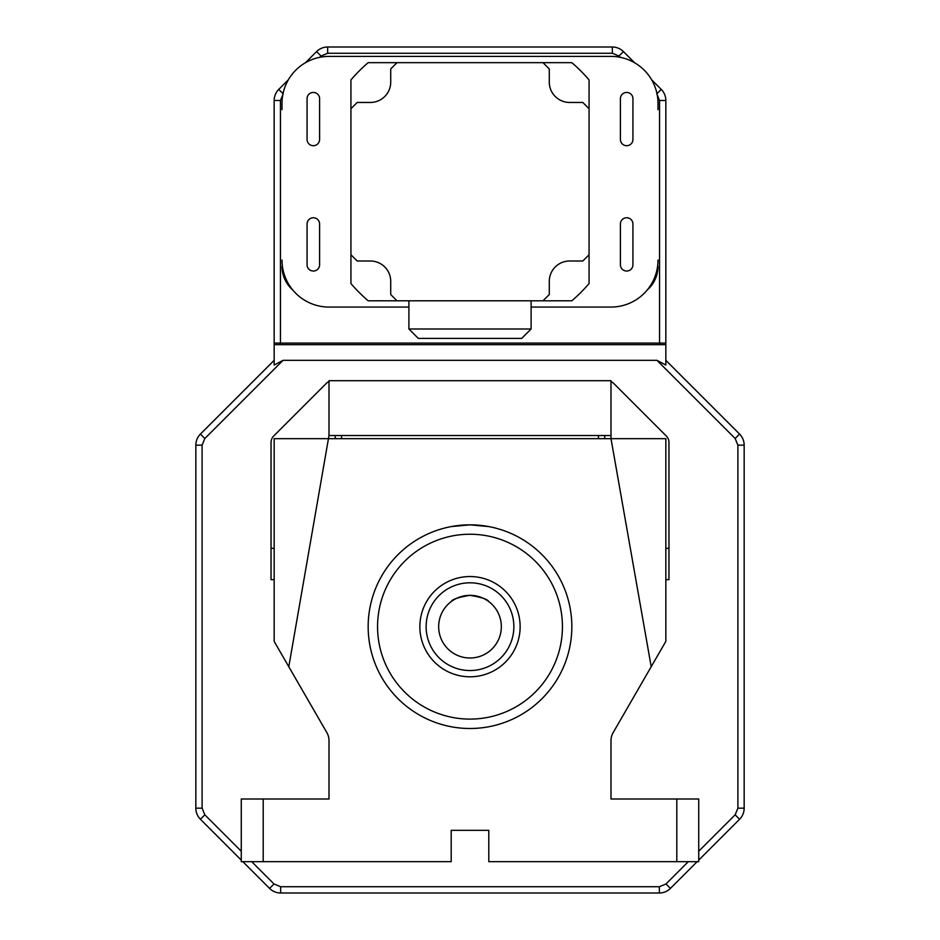 <?xml version="1.0" encoding="UTF-8"?>
<svg xmlns="http://www.w3.org/2000/svg" width="940" height="940" viewBox="0 0 940 940"><rect width="100%" height="100%" fill="white"/><g stroke="black" fill="none" stroke-linecap="round" stroke-linejoin="round"><path stroke-width="1.41" d="M571.837 626.663A101.837 101.837 0 0 1 470 728.5A101.837 101.837 0 0 1 368.163 626.663A101.837 101.837 0 0 1 470 524.837L488.8 526.588L470 524.837A101.837 101.837 0 0 1 571.837 626.663M470 524.837L451.2 526.588L470 524.837M562.437 626.663A92.437 92.437 0 0 1 470 719.1A92.437 92.437 0 0 1 377.563 626.663A92.437 92.437 0 0 1 470 534.237A92.437 92.437 0 0 1 562.437 626.663M488.8 601.6C487.743 599.332 481.468 597.241 470 595.337C458.52 597.241 452.257 599.332 451.2 601.6C452.257 599.332 458.532 597.241 470 595.337C481.48 597.241 487.743 599.332 488.8 601.6M470 658A31.337 31.337 0 0 1 438.663 626.663A31.337 31.337 0 0 1 470 595.337A31.337 31.337 0 0 1 501.337 626.663A31.337 31.337 0 0 1 470 658M470 676.8A50.137 50.137 0 0 1 419.863 626.663A50.137 50.137 0 0 1 470 576.537A50.137 50.137 0 0 1 520.137 626.663A50.137 50.137 0 0 1 470 676.8M426.137 626.663A43.863 43.863 0 0 0 470 670.537A43.863 43.863 0 0 0 513.863 626.663A43.863 43.863 0 0 0 470 582.8A43.863 43.863 0 0 0 426.137 626.663M739.58 819.257A15.663 15.663 0 0 0 744.163 808.177L744.163 445.161A15.663 15.663 0 0 0 739.58 434.08L665.837 360.337L739.58 434.08A15.663 15.663 0 0 1 744.163 445.161L744.163 808.177A15.663 15.663 0 0 1 739.58 819.257L698.737 860.1L739.58 819.257L735.15 814.827L698.737 851.241M688.303 861.663L665.99 883.976L670.42 888.406L697.163 861.663L670.42 888.406A15.663 15.663 0 0 1 659.34 893L280.661 893A15.663 15.663 0 0 1 269.58 888.406L274.01 883.976L251.697 861.663M305.43 62.733L316.58 51.594A15.663 15.663 0 0 1 327.661 47L612.34 47A15.663 15.663 0 0 1 623.42 51.594L634.57 62.733L623.42 51.594L618.99 56.024L620.306 57.328M651.667 79.829L661.243 89.406L651.667 79.829M241.263 860.1L200.42 819.257A15.663 15.663 0 0 1 195.837 808.177L195.837 445.161A15.663 15.663 0 0 1 200.42 434.08L274.163 360.337L200.42 434.08L204.85 438.51L283.034 360.337L656.966 360.337L735.15 438.51L737.9 445.161L737.9 808.177L735.15 814.827M670.42 888.406A15.663 15.663 0 0 1 659.34 893L280.661 893A15.663 15.663 0 0 1 269.58 888.406L242.837 861.663M283.034 360.337L274.163 365.049L274.163 100.486A15.663 15.663 0 0 1 278.757 89.406L283.022 93.671M656.813 93.847L659.563 100.486L665.837 100.486A15.663 15.663 0 0 0 661.243 89.406A15.663 15.663 0 0 1 665.837 100.486L665.837 365.049L656.966 360.337M288.333 79.829L278.757 89.406A15.663 15.663 0 0 0 274.163 100.486L280.437 100.486L283.187 93.847M665.837 344.663L274.163 344.663M658 109.663L658 103.4A47 47 0 0 0 611 56.4L329 56.4A47 47 0 0 0 282 103.4L282 109.663M274.163 438.663L274.163 641.397L326.897 732.695A15.663 15.663 0 0 1 329 740.532L329 799L263.2 799L263.2 861.663L451.2 861.663L451.2 830.337L488.8 830.337L488.8 861.663L676.8 861.663L676.8 799L611 799L611 740.532A15.663 15.663 0 0 1 613.103 732.695L651.209 666.707L611 438.663L274.163 438.663M274.163 579.663L271.037 579.663L271.037 442.564A9.4 9.4 0 0 1 273.787 435.913L326.251 383.45A9.4 9.4 0 0 1 329 381.546M611 435.537L329 435.537L329 380.7L611 380.7L611 438.663L665.837 438.663L665.837 641.397L651.209 666.707M665.837 579.663L668.963 579.663L668.963 442.564A9.4 9.4 0 0 0 666.213 435.913L613.75 383.45A9.4 9.4 0 0 0 611 381.546M658 266.337A31.337 31.337 0 0 1 647.319 289.896M292.681 289.896A31.337 31.337 0 0 1 282 266.337M329 435.537L288.791 666.707M263.2 799L241.263 799L241.263 861.663L263.2 861.663M676.8 799L698.737 799L698.737 861.663L676.8 861.663M658 260.063A47 47 0 0 1 611 307.063L531.1 307.063M319.6 264.763L319.6 224.037A6.263 6.263 0 0 0 313.337 217.763A6.263 6.263 0 0 0 307.063 224.037L307.063 264.763A6.263 6.263 0 0 0 313.337 271.037A6.263 6.263 0 0 0 319.6 264.763M632.937 224.037A6.263 6.263 0 0 0 626.663 217.763A6.263 6.263 0 0 0 620.4 224.037L620.4 264.763A6.263 6.263 0 0 0 626.663 271.037A6.263 6.263 0 0 0 632.937 264.763L632.937 224.037M408.9 307.063L329 307.063A47 47 0 0 1 282 260.063M307.063 139.437A6.263 6.263 0 0 0 313.337 145.7A6.263 6.263 0 0 0 319.6 139.437L319.6 98.7A6.263 6.263 0 0 0 313.337 92.437A6.263 6.263 0 0 0 307.063 98.7L307.063 139.437M620.4 98.7L620.4 139.437A6.263 6.263 0 0 0 626.663 145.7A6.263 6.263 0 0 0 632.937 139.437L632.937 98.7A6.263 6.263 0 0 0 626.663 92.437A6.263 6.263 0 0 0 620.4 98.7M396.997 300.8L368.174 300.8A156.663 156.663 0 0 1 350.937 283.551L350.937 79.912A156.663 156.663 0 0 1 368.174 62.663L571.826 62.663A156.663 156.663 0 0 1 589.063 79.912L589.063 283.551A156.663 156.663 0 0 1 571.826 300.8L396.997 300.8L390.723 294.537L390.723 281.377A20.363 20.363 0 0 0 370.36 261.003L357.2 261.003L350.937 254.74M335.263 438.663L335.263 435.537M604.737 438.663L604.737 435.537M531.1 300.8L531.1 329L408.9 329L408.9 300.8M589.063 254.74L582.8 261.003L569.64 261.003A20.363 20.363 0 0 0 549.277 281.377L549.277 294.537L543.003 300.8M543.003 62.663L549.277 68.937L549.277 82.097A20.363 20.363 0 0 0 569.64 102.46L582.8 102.46L589.063 108.723M350.937 108.723L357.2 102.46L370.36 102.46A20.363 20.363 0 0 0 390.723 82.097L390.723 68.937L396.997 62.663M408.9 329L418.3 338.4L521.7 338.4L531.1 329M744.163 808.177L737.9 808.177M744.163 445.161L737.9 445.161M739.58 434.08L735.15 438.51M241.263 851.241L204.85 814.827L202.1 808.177L202.1 445.161L204.85 438.51M665.99 883.976L659.34 886.737L280.661 886.737L274.01 883.976M319.694 57.328L321.01 56.024L316.58 51.594A15.663 15.663 0 0 1 327.661 47L327.661 53.263L612.34 53.263L612.34 47A15.663 15.663 0 0 1 623.42 51.594M204.85 814.827L200.42 819.257A15.663 15.663 0 0 1 195.837 808.177L202.1 808.177M202.1 445.161L195.837 445.161A15.663 15.663 0 0 1 200.42 434.08M659.34 893L659.34 886.737M280.661 893L280.661 886.737M612.34 53.263L618.99 56.024M661.243 89.406L656.978 93.671M321.01 56.024L327.661 53.263M274.163 343.1L280.437 343.1L280.437 100.486M659.563 100.486L659.563 343.1L280.437 343.1L280.437 344.663M659.563 344.663L659.563 343.1L665.837 343.1M274.163 548.337L271.037 548.337M668.963 548.337L665.837 548.337M598.463 435.537L598.463 438.663M341.537 438.663L341.537 435.537"/></g></svg>
